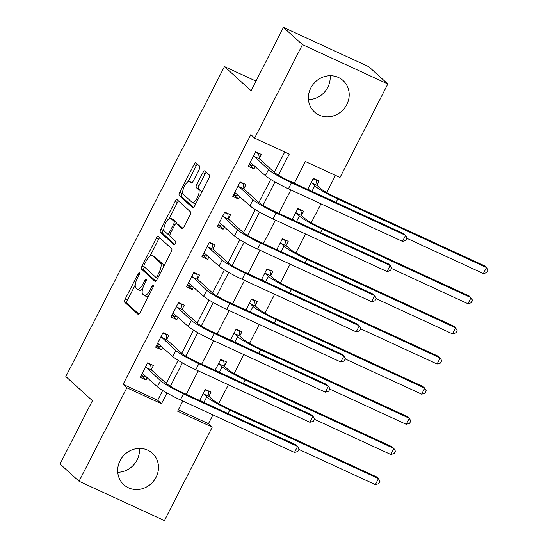<?xml version="1.0" encoding="UTF-8"?>
<svg xmlns="http://www.w3.org/2000/svg" width="548" height="548" viewBox="0 0 548 548"><rect width="100%" height="100%" fill="white"/><g stroke="black" fill="none" stroke-linecap="round" stroke-linejoin="round"><path stroke-width="0.82" d="M139.356 272.829A1.87 0.678 -65.3 0 0 139.295 272.788A1.87 0.678 -65.3 0 0 137.986 274.014L125.115 299.167A2.671 0.966 -65.3 0 0 124.649 302.215L138.075 314.401A2.671 0.966 -65.3 0 0 138.171 314.463A2.671 0.966 -65.3 0 0 140.035 312.716L152.906 287.556A1.87 0.678 -65.3 0 0 153.234 285.426A1.87 0.678 -65.3 0 0 153.173 285.385A1.87 0.678 -65.3 0 0 151.864 286.611L150.2 289.865A8.556 3.096 -65.3 0 1 144.227 295.468A8.556 3.096 -65.3 0 1 143.932 295.276L142.816 294.255A8.556 3.096 -65.3 0 1 144.302 284.515L145.967 281.261A1.87 0.678 -65.3 0 0 146.295 279.124A1.87 0.678 -65.3 0 0 146.234 279.083A1.87 0.678 -65.3 0 0 144.925 280.309L143.261 283.563A8.556 3.096 -65.3 0 1 137.288 289.173A8.556 3.096 -65.3 0 1 136.993 288.974L135.877 287.96A8.556 3.096 -65.3 0 1 137.363 278.213L139.034 274.959A1.87 0.678 -65.3 0 0 139.356 272.829M330.122 75.72A21.256 19.687 -47.8 0 1 327.786 87.324A21.256 19.687 -47.8 0 1 308.456 99.592M346.788 104.572A21.256 19.687 -47.8 0 1 314.504 112.018A21.256 19.687 -47.8 0 1 310.791 87.988A21.256 19.687 -47.8 0 1 343.075 80.542A21.256 19.687 -47.8 0 1 346.788 104.572M139.411 448.408A21.256 19.687 -47.8 0 1 137.069 460.012A21.256 19.687 -47.8 0 1 117.745 472.28M156.077 477.26A21.256 19.687 -47.8 0 1 123.793 484.706A21.256 19.687 -47.8 0 1 120.081 460.676A21.256 19.687 -47.8 0 1 152.365 453.23A21.256 19.687 -47.8 0 1 156.077 477.26M199.253 169.339A2.671 0.966 -65.3 0 0 199.719 166.291L195.951 162.872A2.671 0.966 -65.3 0 0 195.862 162.811A2.671 0.966 -65.3 0 0 193.992 164.564L179.696 192.499A2.671 0.966 -65.3 0 0 179.23 195.547L192.663 207.733A2.671 0.966 -65.3 0 0 192.752 207.795A2.671 0.966 -65.3 0 0 194.622 206.048L208.918 178.107A2.671 0.966 -65.3 0 0 209.384 175.059L204.829 170.928A2.671 0.966 -65.3 0 0 204.74 170.866A2.671 0.966 -65.3 0 0 202.876 172.62L196.753 184.58A2.671 0.966 -65.3 0 0 196.287 187.621L198.547 189.67A7.158 2.589 -65.3 0 1 197.479 197.458A7.158 2.589 -65.3 0 1 192.314 202.507A7.158 2.589 -65.3 0 1 192.06 202.342L183.224 194.314A7.158 2.589 -65.3 0 1 184.286 186.532A7.158 2.589 -65.3 0 1 189.457 181.484A7.158 2.589 -65.3 0 1 189.704 181.648L191.177 182.984A2.671 0.966 -65.3 0 0 191.273 183.046A2.671 0.966 -65.3 0 0 193.136 181.292L199.253 169.339M178.333 409.801L208.439 423.679L212.24 427.125L164.407 520.6L79.035 481.26L60.033 464.012L92.434 400.691L65.835 376.545L224.454 66.575L251.059 90.721L283.46 27.4L302.462 44.648L387.833 83.988L340 177.463L305.394 161.509L294.283 183.224M79.035 481.26L126.869 387.785L161.482 403.732L166.969 393.005M278.432 175.189L289.241 154.07L254.628 138.123L250.826 134.671L123.067 384.34L126.869 387.785M254.628 138.123L302.462 44.648M158.269 236.51A2.671 0.966 -65.3 0 0 158.18 236.448A2.671 0.966 -65.3 0 0 156.31 238.202L142.014 266.136A2.671 0.966 -65.3 0 0 141.548 269.184L154.981 281.371A2.671 0.966 -65.3 0 0 155.07 281.432A2.671 0.966 -65.3 0 0 156.94 279.686L171.236 251.744A2.671 0.966 -65.3 0 0 171.702 248.696L158.269 236.51M160.859 229.317L175.155 201.383A2.671 0.966 -65.3 0 1 177.018 199.63A2.671 0.966 -65.3 0 1 177.114 199.691L190.54 211.877A2.671 0.966 -65.3 0 1 190.074 214.926L183.957 226.879A2.671 0.966 -65.3 0 1 182.094 228.632A2.671 0.966 -65.3 0 1 181.998 228.571L176.552 223.632A2.671 0.966 -65.3 0 0 176.463 223.57A2.671 0.966 -65.3 0 0 174.593 225.317L170.538 233.249A2.671 0.966 -65.3 0 0 170.072 236.298L175.744 241.442A1.87 0.678 -65.3 0 1 175.463 243.483A1.87 0.678 -65.3 0 1 174.106 244.798A1.87 0.678 -65.3 0 1 174.045 244.757L160.393 232.366A2.671 0.966 -65.3 0 1 160.859 229.317L163.167 230.386L163.859 229.03M123.067 384.34L157.68 400.287L162.694 390.484M166.304 383.429L178.127 360.331M181.737 353.275L193.554 330.177M197.164 323.121L208.987 300.023M212.597 292.968L224.413 269.869M228.023 262.814L239.846 239.716M243.456 232.667L255.272 209.562M258.882 202.513L270.705 179.415M274.315 172.36L284.734 151.995M151.364 369.448L153.372 365.509L147.604 362.851L140.199 377.325L145.967 379.983L147.227 377.524M166.791 339.294L168.805 335.355L163.037 332.698L155.632 347.172L161.4 349.829L162.66 347.37M182.224 309.141L184.238 305.209L178.463 302.544L171.058 317.018L176.826 319.676L178.086 317.217M197.65 278.987L199.664 275.055L193.896 272.397L186.491 286.871L192.259 289.529L193.519 287.063M213.083 248.833L215.097 244.901L209.329 242.243L201.917 256.717L207.685 259.375L208.946 256.909M228.509 218.679L230.523 214.748L224.755 212.09L217.351 226.564L223.118 229.222L224.379 226.762M243.942 188.533L245.956 184.594L240.188 181.936L232.777 196.41L238.551 199.068L239.805 196.609M259.368 158.379L261.382 154.44L255.615 151.782L248.21 166.256L253.977 168.914L255.238 166.455M208.439 423.679L212.939 414.884M218.686 403.65L228.372 384.73M234.119 373.496L243.798 354.577M249.546 343.343L259.231 324.423M264.979 313.196L274.658 294.269M280.405 283.042L290.091 264.122M295.838 252.888L305.517 233.969M311.264 222.735L320.95 203.815M326.697 192.581L335.499 175.387M209.041 396.026L211.055 392.094L205.288 389.436L199.65 400.458M224.475 365.872L226.488 361.94L220.721 359.283L215.076 370.304M239.908 335.719L241.915 331.787L236.147 329.129L230.509 340.15M255.334 305.572L257.348 301.633L251.58 298.975L245.936 309.997M270.767 275.418L272.781 271.479L267.013 268.821L261.369 279.843M286.193 245.264L288.207 241.326L282.439 238.668L276.802 249.696M301.626 215.111L303.64 211.172L297.872 208.514L292.228 219.543M317.052 184.957L319.066 181.025L313.298 178.367L307.661 189.389M255.978 81.104L224.454 66.575M283.46 27.4L368.831 66.74L387.833 83.988M182.833 401.013L177.627 411.178L212.24 427.125M290.844 189.944L278.85 213.378M275.411 220.091L263.424 243.531M259.985 250.244L247.991 273.685M244.552 280.398L232.558 303.832M229.126 310.552L217.131 333.985M213.693 340.705L201.698 364.139M198.26 370.859L186.272 394.293M170.421 386.258L182.395 362.851M185.854 356.104L197.828 332.704M201.28 325.95L213.261 302.551M216.713 295.797L228.687 272.397M232.147 265.643L244.12 242.243M247.573 235.489L259.546 212.09M263.006 205.342L274.98 181.936M157.68 400.287L161.482 403.732M145.967 379.983L141.103 375.565M161.4 349.829L156.529 345.411M176.826 319.676L171.962 315.258M192.259 289.529L187.389 285.111M207.685 259.375L202.822 254.957M223.118 229.222L218.248 224.803M238.551 199.068L233.681 194.65M253.977 168.914L249.107 164.496M137.288 289.173L139.596 290.235A8.556 3.096 -65.3 0 0 142.596 288.912M144.227 295.468L146.535 296.53A8.556 3.096 -65.3 0 0 148.57 296.043M135.233 284.967L127.417 300.236A2.671 0.966 -65.3 0 0 126.958 303.277L138.966 314.182M144.446 266.958L144.323 267.205A2.671 0.966 -65.3 0 0 143.857 270.246L155.872 281.151M159.687 237.798A2.671 0.966 -65.3 0 0 158.619 239.264L150.09 255.937M144.391 264.485A1.87 0.678 -65.3 0 0 144.069 266.616L155.858 277.315A1.87 0.678 -65.3 0 0 155.92 277.356A1.87 0.678 -65.3 0 0 157.228 276.13L158.982 272.699A8.556 3.096 -65.3 0 0 160.475 262.951L152.413 255.642A8.556 3.096 -65.3 0 0 152.118 255.443A8.556 3.096 -65.3 0 0 146.152 261.047L144.391 264.485M163.42 267.006A8.556 3.096 -65.3 0 0 162.777 264.02L160.475 262.951M152.118 255.443L154.426 256.505A8.556 3.096 -65.3 0 1 154.721 256.704L162.777 264.02M169.202 218.59L177.463 202.445L175.155 201.383M178.525 200.979A2.671 0.966 -65.3 0 0 177.463 202.445M182.888 228.352L178.86 224.694A2.671 0.966 -65.3 0 0 178.764 224.632A2.671 0.966 -65.3 0 0 178.662 224.598M174.833 244.442L162.701 233.427L160.393 232.366M170.901 218.501A7.158 2.589 -65.3 0 0 170.654 218.337A7.158 2.589 -65.3 0 0 165.482 223.385A7.158 2.589 -65.3 0 0 164.421 231.167L167.53 233.996A2.671 0.966 -65.3 0 0 167.626 234.058A2.671 0.966 -65.3 0 0 169.49 232.304L173.552 224.372A2.671 0.966 -65.3 0 0 174.017 221.324L170.901 218.501L173.209 219.563A7.158 2.589 -65.3 0 0 172.963 219.399L170.654 218.337M169.839 235.058A2.671 0.966 -65.3 0 0 169.901 235.099L167.626 234.058M176.49 223.584A2.671 0.966 -65.3 0 0 176.326 222.392L174.017 221.324M173.209 219.563L176.326 222.392M163.167 230.386A2.671 0.966 -65.3 0 0 162.701 233.427M189.457 181.484L191.766 182.546A7.158 2.589 -65.3 0 1 192.012 182.71L192.067 182.765M192.314 202.507L194.615 203.568A7.158 2.589 -65.3 0 0 195.992 203.363M201.417 192.759A7.158 2.589 -65.3 0 0 200.856 190.731L198.547 189.67M206.247 172.216A2.671 0.966 -65.3 0 0 205.178 173.682L199.061 185.642A2.671 0.966 -65.3 0 0 198.595 188.683L200.856 190.731M182.662 192.286L182.005 193.567A2.671 0.966 -65.3 0 0 181.539 196.609L193.554 207.514M197.369 164.16A2.671 0.966 -65.3 0 0 196.3 165.626L188.08 181.689M205.068 389.868L208.315 391.368L209.124 396.519L212.508 399.588A13.625 1.439 27.1 0 0 227.845 408.356L376.551 476.883L378.456 478.61L229.749 410.082A20.44 2.158 -152.9 0 1 206.74 396.93L203.274 393.368M207.103 390.272L208.315 391.368M199.897 399.971L202.178 401.622M375.366 484.638L378.456 478.61L379.956 481.281L378.723 483.692L375.366 484.638L298.907 449.408M209.124 396.519L203.356 393.861M149.419 363.687L150.632 364.783L147.385 363.29M146.076 376.483L144.46 376.846L141.213 375.353M142.213 373.394L157.372 386.73L160.461 380.702L145.59 366.79M150.632 364.783L151.44 369.934L166.229 383.36A13.625 1.439 27.1 0 0 181.566 392.121L295.66 444.702L297.564 446.428L183.464 393.848A20.44 2.158 -152.9 0 1 160.461 380.702M294.475 452.456L297.564 446.428L299.064 449.1L297.831 451.511L294.475 452.456L180.381 399.882A20.44 2.158 -152.9 0 1 157.372 386.73M151.44 369.934L145.672 367.276M220.495 359.721L223.742 361.214L224.55 366.365L227.941 369.434A13.625 1.439 27.1 0 0 243.278 378.202L391.984 446.73L393.882 448.456L245.175 379.928A20.44 2.158 -152.9 0 1 222.173 366.776L218.707 363.214M222.536 360.118L223.742 361.214M215.33 369.818L217.611 371.469M390.799 454.484L393.882 448.456L395.389 451.127L394.156 453.539L390.799 454.484L314.34 419.254M224.55 366.365L218.782 363.708M235.928 329.567L239.175 331.061L239.983 336.212L243.367 339.287A13.625 1.439 27.1 0 0 258.704 348.049L407.411 416.576L409.315 418.302L260.608 349.775A20.44 2.158 -152.9 0 1 237.599 336.63L234.133 333.061M237.962 329.965L239.175 331.061M230.756 339.664L233.037 341.315M406.226 424.33L409.315 418.302L410.815 420.974L409.582 423.385L406.226 424.33L329.766 389.101M239.983 336.212L234.215 333.554M251.354 299.414L254.601 300.907L255.409 306.058L258.8 309.134A13.625 1.439 27.1 0 0 274.137 317.895L422.844 386.422L424.741 388.148L276.034 319.621A20.44 2.158 -152.9 0 1 253.032 306.476L249.566 302.914M253.395 299.811L254.601 300.907M246.189 309.51L248.47 311.161M421.659 394.176L424.741 388.148L426.248 390.82L425.015 393.231L421.659 394.176L345.199 358.947M255.409 306.058L249.641 303.4M164.852 333.533L166.058 334.629L162.811 333.136M161.509 346.329L159.886 346.692L156.639 345.199M157.646 343.24L172.805 356.577L175.887 350.549L161.023 336.636M166.058 334.629L166.866 339.781L181.655 353.207A13.625 1.439 27.1 0 0 196.992 361.968L311.093 414.548L312.99 416.275L198.897 363.694A20.44 2.158 -152.9 0 1 175.887 350.549M309.908 422.303L312.99 416.275L314.497 418.946L313.264 421.357L309.908 422.303L195.807 369.729A20.44 2.158 -152.9 0 1 172.805 356.577M166.866 339.781L161.098 337.123M180.285 303.387L181.491 304.483L178.244 302.982M176.936 316.175L175.319 316.539L172.072 315.045M173.072 313.086L188.231 326.423L191.321 320.395L176.456 306.483M181.491 304.483L182.299 309.627L197.088 323.053A13.625 1.439 27.1 0 0 212.425 331.821L326.519 384.395L328.423 386.121L214.323 333.54A20.44 2.158 -152.9 0 1 191.321 320.395M325.334 392.149L328.423 386.121L329.923 388.792L328.69 391.204L325.334 392.149L211.24 339.575A20.44 2.158 -152.9 0 1 188.231 326.423M182.299 309.627L176.531 306.969M195.711 273.233L196.917 274.329L193.67 272.829M192.369 286.022L190.745 286.385L187.498 284.892M188.505 282.932L203.664 296.269L206.747 290.241L191.882 276.329M196.917 274.329L197.725 279.48L212.514 292.899A13.625 1.439 27.1 0 0 227.852 301.667L341.952 354.241L343.849 355.967L229.756 303.393A20.44 2.158 -152.9 0 1 206.747 290.241M340.767 361.995L343.849 355.967L345.356 358.639L344.123 361.057L340.767 361.995L226.667 309.421A20.44 2.158 -152.9 0 1 203.664 296.269M197.725 279.48L191.958 276.815M266.787 269.26L270.034 270.753L270.842 275.904L274.226 278.98A13.625 1.439 27.1 0 0 289.563 287.748L438.27 356.269L440.174 357.995L291.468 289.467A20.44 2.158 -152.9 0 1 268.458 276.322L264.999 272.76M268.828 269.657L270.034 270.753M261.615 279.364L263.896 281.014M437.085 364.023L440.174 357.995L441.674 360.666L440.441 363.084L437.085 364.023L360.632 328.793M270.842 275.904L265.074 273.247M211.144 243.079L212.35 244.175L209.103 242.675M207.802 255.868L206.178 256.238L202.931 254.738M203.931 252.779L219.09 266.123L222.18 260.088L207.315 246.175M212.35 244.175L213.158 249.326L227.947 262.745A13.625 1.439 27.1 0 0 243.285 271.513L357.378 324.087L359.283 325.813L245.182 273.24A20.44 2.158 -152.9 0 1 222.18 260.088M356.193 331.848L359.283 325.813L360.783 328.492L359.55 330.903L356.193 331.848L242.1 279.268A20.44 2.158 -152.9 0 1 219.09 266.123M213.158 249.326L207.391 246.669M282.213 239.106L285.46 240.599L286.268 245.751L289.659 248.826A13.625 1.439 27.1 0 0 304.996 257.594L453.703 326.115L455.6 327.841L306.894 259.314A20.44 2.158 -152.9 0 1 283.891 246.168L280.425 242.606M284.254 239.503L285.46 240.599M277.048 249.21L279.329 250.861M452.518 333.876L455.6 327.841L457.107 330.519L455.874 332.931L452.518 333.876L376.058 298.639M286.268 245.751L280.501 243.093M226.571 212.925L227.776 214.021L224.536 212.528M223.228 225.714L221.604 226.084L218.364 224.584M219.364 222.625L234.523 235.969L237.606 229.934L222.741 216.022M227.776 214.021L228.585 219.173L243.374 232.592A13.625 1.439 27.1 0 0 258.711 241.36L372.811 293.94L374.709 295.66L260.615 243.086A20.44 2.158 -152.9 0 1 237.606 229.934M371.626 301.695L374.709 295.66L376.216 298.338L374.983 300.749L371.626 301.695L257.526 249.114A20.44 2.158 -152.9 0 1 234.523 235.969M228.585 219.173L222.817 216.515M297.646 208.952L300.893 210.453L301.701 215.597L305.085 218.673A13.625 1.439 27.1 0 0 320.422 227.441L469.136 295.968L471.033 297.687L322.327 229.167A20.44 2.158 -152.9 0 1 299.318 216.015L295.858 212.453M299.688 209.357L300.893 210.453M292.474 219.056L294.756 220.707M467.944 303.722L471.033 297.687L472.534 300.366L471.301 302.777L467.944 303.722L391.491 268.486M301.701 215.597L295.934 212.939M242.004 182.772L243.209 183.868L239.962 182.374M238.661 195.561L237.037 195.931L233.791 194.43M234.791 192.471L249.95 205.815L253.039 199.78L238.175 185.868M243.209 183.868L244.018 189.019L258.807 202.438A13.625 1.439 27.1 0 0 274.144 211.206L388.244 263.787L390.142 265.506L276.041 212.932A20.44 2.158 -152.9 0 1 253.039 199.78M387.052 271.541L390.142 265.506L391.642 268.184L390.409 270.596L387.052 271.541L272.959 218.96A20.44 2.158 -152.9 0 1 249.95 205.815M244.018 189.019L238.25 186.361M313.079 178.799L316.319 180.299L317.128 185.443L320.518 188.519A13.625 1.439 27.1 0 0 335.856 197.287L484.562 265.814L486.466 267.534L337.753 199.013A20.44 2.158 -152.9 0 1 314.751 185.861L311.285 182.299M315.114 179.203L316.319 180.299M307.908 188.902L310.189 190.553M483.377 273.568L486.466 267.534L487.967 270.212L486.734 272.623L483.377 273.568L406.917 238.332M317.128 185.443L311.36 182.785M257.43 152.618L258.642 153.714L255.395 152.221M254.087 165.407L252.47 165.777L249.224 164.284M250.224 162.324L265.383 175.661L268.465 169.633L253.601 155.721M258.642 153.714L259.451 158.865L274.24 172.291A13.625 1.439 27.1 0 0 289.577 181.052L403.671 233.633L405.568 235.359L291.474 182.779A20.44 2.158 -152.9 0 1 268.465 169.633M402.485 241.387L405.568 235.359L407.075 238.031L405.842 240.442L402.485 241.387L288.385 188.807A20.44 2.158 -152.9 0 1 265.383 175.661M259.451 158.865L253.676 156.207M139.206 274.575L137.986 274.014M153.084 287.173L151.864 286.611M146.145 280.871L144.925 280.309M144.494 284.138L143.261 283.563M151.433 290.433L150.2 289.865M126.958 303.277L124.649 302.215M127.417 300.236L125.115 299.167M143.857 270.246L141.548 269.184M144.323 267.205L142.014 266.136M158.619 239.264L156.31 238.202M158.461 276.699L157.228 276.13M160.222 273.267L158.982 272.699M154.721 256.704L152.413 255.642M178.86 224.694L176.552 223.632M170.729 232.873L169.49 232.304M174.798 224.947L173.552 224.372M192.012 182.71L189.704 181.648M198.595 188.683L196.287 187.621M199.061 185.642L196.753 184.58M205.178 173.682L202.876 172.62M181.539 196.609L179.23 195.547M182.005 193.567L179.696 192.499M196.3 165.626L193.992 164.564M203.924 402.431L206.74 396.93M227.989 413.514L229.749 410.082M180.381 399.882L183.464 393.848M219.358 372.277L222.173 366.776M243.415 383.36L245.175 379.928M234.784 342.123L237.599 336.63M258.848 353.213L260.608 349.775M250.217 311.97L253.032 306.476M274.281 323.06L276.034 319.621M195.807 369.729L198.897 363.694M211.24 339.575L214.323 333.54M226.667 309.421L229.756 303.393M265.65 281.816L268.458 276.322M289.707 292.906L291.468 289.467M242.1 279.268L245.182 273.24M281.076 251.662L283.891 246.168M305.14 262.752L306.894 259.314M257.526 249.114L260.615 243.086M296.509 221.515L299.318 216.015M320.566 232.599L322.327 229.167M272.959 218.96L276.041 212.932M311.935 191.362L314.751 185.861M335.999 202.445L337.753 199.013M288.385 188.807L291.474 182.779M178.764 224.632L176.463 223.57"/></g></svg>
